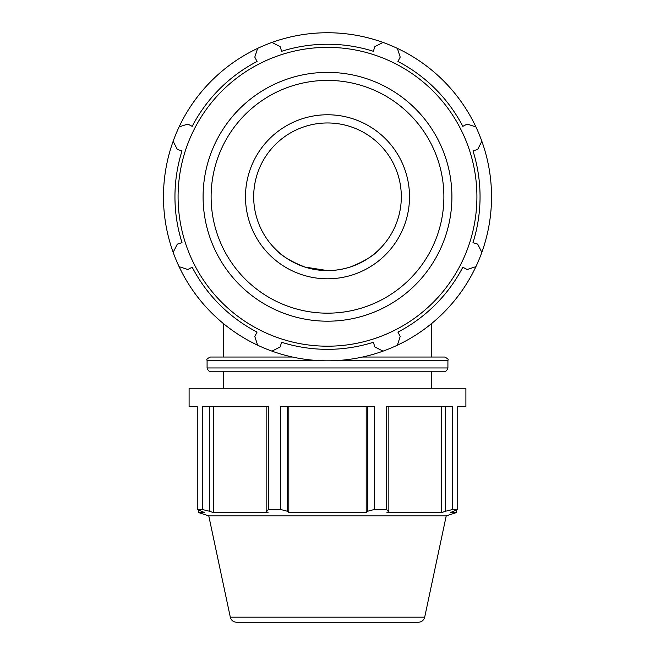 <?xml version="1.0" encoding="UTF-8"?>
<svg xmlns="http://www.w3.org/2000/svg" width="655" height="655" viewBox="0 0 655 655"><rect width="100%" height="100%" fill="white"/><g stroke="black" fill="none" stroke-linecap="round" stroke-linejoin="round"><path stroke-width="0.98" d="M173.157 252.331A164.037 164.037 0 0 0 257.636 345.201L254.787 336.465L257.063 332.101A152.549 152.549 0 0 1 192.185 267.224L187.821 269.5L179.085 266.651A164.037 164.037 0 0 1 173.157 252.331L177.317 244.135L182.008 242.661A152.549 152.549 0 0 1 182.008 150.912L177.317 149.43L173.157 141.243A164.037 164.037 0 0 0 173.157 252.331M397.364 345.201A164.037 164.037 0 0 0 475.915 266.651L467.179 269.5L462.815 267.224A152.549 152.549 0 0 1 397.937 332.101L400.213 336.465L397.364 345.201A164.037 164.037 0 0 1 383.044 351.129L374.856 346.97L373.375 342.278A152.549 152.549 0 0 1 281.625 342.278L280.144 346.97L271.956 351.129A164.037 164.037 0 0 0 383.044 351.129M481.843 252.331A164.037 164.037 0 0 0 481.843 141.243L477.683 149.43L472.992 150.912A152.549 152.549 0 0 1 472.992 242.661L477.683 244.135L481.843 252.331A164.037 164.037 0 0 1 475.915 266.651M475.915 126.923A164.037 164.037 0 0 0 397.364 48.372L400.213 57.108L397.937 61.472A152.549 152.549 0 0 1 462.815 126.341L467.179 124.073L475.915 126.923A164.037 164.037 0 0 1 481.843 141.243M383.044 42.436A164.037 164.037 0 0 0 271.956 42.436L280.144 46.603L281.625 51.295A152.549 152.549 0 0 1 373.375 51.295L374.856 46.603L383.044 42.436A164.037 164.037 0 0 1 397.364 48.372M257.636 48.372A164.037 164.037 0 0 0 179.085 126.923L187.821 124.073L192.185 126.341A152.549 152.549 0 0 1 257.063 61.472L254.787 57.108L257.636 48.372A164.037 164.037 0 0 1 271.956 42.436M327.5 346.2A149.414 149.414 0 0 0 456.895 122.076A149.414 149.414 0 0 0 198.105 122.076A149.414 149.414 0 0 0 327.5 346.2M179.085 126.923A164.037 164.037 0 0 0 173.157 141.243M257.636 345.201A164.037 164.037 0 0 0 271.956 351.129M327.5 278.801A82.014 82.014 0 0 0 398.527 155.775A82.014 82.014 0 0 0 256.473 155.775A82.014 82.014 0 0 0 327.5 278.801M367.455 406.698L367.455 511.285L374.365 509.492L374.365 406.698L280.635 406.698L280.635 509.492L287.545 511.285L287.545 406.698M445.359 406.698L445.359 511.285L452.728 509.492L452.728 406.698L386.45 406.698L386.45 509.492L388.849 511.285L388.849 406.698M266.151 406.698L266.151 511.285L268.55 509.492L268.55 406.698L202.272 406.698L202.272 509.492L209.641 511.285L209.641 406.698M424.694 617.174C423.793 620.334 421.705 622.029 418.422 622.25L236.578 622.25C233.295 622.029 231.207 620.334 230.306 617.174L424.694 617.174L446.227 515.886L208.773 515.886L198.784 512.636L204.745 512.636L197.27 509.492L197.27 406.698L189.099 406.698L189.099 388.243L465.901 388.243L465.901 406.698L457.73 406.698L457.73 509.492L450.255 512.636L456.216 512.636L456.216 510.27M266.151 511.285L268.067 512.636L213.325 512.636L209.641 511.285M441.675 406.698L441.675 512.636L386.933 512.636L388.849 511.285M445.359 511.285L441.675 512.636M253.681 196.787A73.819 73.819 0 0 0 364.409 260.715A73.819 73.819 0 0 0 364.409 132.859A73.819 73.819 0 0 0 253.681 196.787M431.301 323.799L431.301 357.04L362.493 357.04L444.63 357.04C447.709 358.514 448.806 359.611 447.914 360.324L447.914 367.946L207.086 367.946C207.979 370.509 209.076 371.606 210.37 371.229L444.63 371.229C445.924 371.606 447.021 370.509 447.914 367.946M292.507 357.04L210.37 357.04L292.507 357.04M381.276 247.353C375.462 254.631 365.056 261.206 350.081 267.06C365.056 261.206 375.462 254.631 381.276 247.353M327.5 270.597L304.919 267.06C289.944 261.206 279.538 254.631 273.724 247.353C279.538 254.631 289.944 261.206 304.919 267.06C319.976 271.76 335.024 271.76 350.081 267.06M202.272 509.492L197.27 509.492M280.635 509.492L268.55 509.492M386.45 509.492L374.365 509.492M457.73 509.492L452.728 509.492M213.325 406.698L213.325 512.636M366.202 406.698L366.202 512.636L288.798 512.636L287.545 511.285M367.455 511.285L366.202 512.636M288.798 406.698L288.798 512.636M327.5 321.196A124.409 124.409 0 0 0 435.239 134.578A124.409 124.409 0 0 0 219.761 134.578A124.409 124.409 0 0 0 327.5 321.196M327.5 313.172A116.385 116.385 0 0 1 226.712 138.59A116.385 116.385 0 0 1 428.288 138.59A116.385 116.385 0 0 1 327.5 313.172M207.086 367.946L207.086 360.324L314.76 360.324M340.24 360.324L447.914 360.324M223.699 323.799L223.699 357.04M207.086 360.324C206.194 359.611 207.291 358.514 210.37 357.04M230.306 617.174L208.773 515.886M446.227 515.886L456.216 512.636M198.784 510.27L198.784 512.636M223.699 371.229L223.699 388.243M431.301 371.229L431.301 388.243"/></g></svg>
